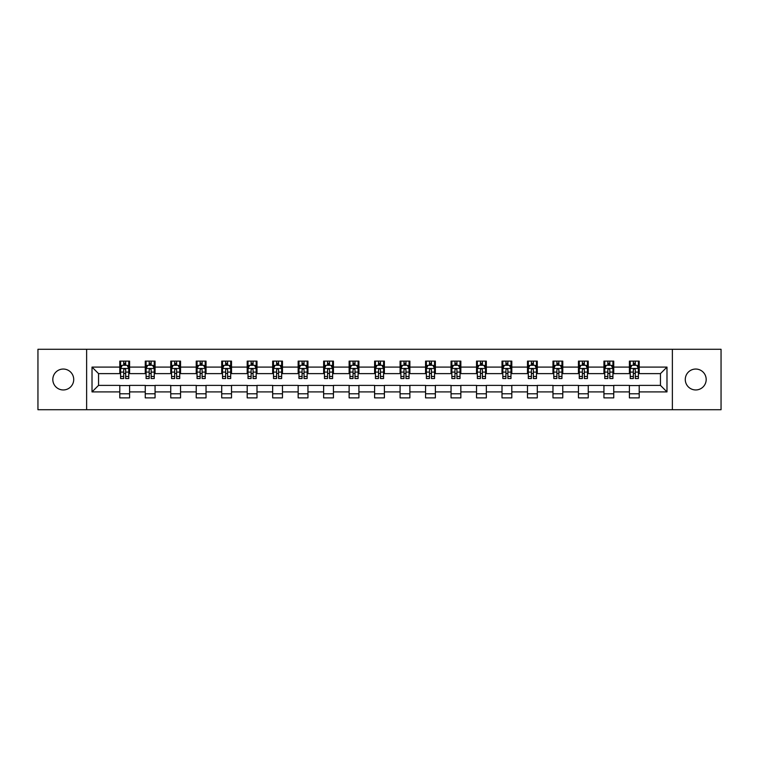 <?xml version="1.0" encoding="UTF-8"?>
<svg xmlns="http://www.w3.org/2000/svg" width="759" height="759" viewBox="0 0 759 759"><rect width="100%" height="100%" fill="white"/><g stroke="black" fill="none" stroke-linecap="round" stroke-linejoin="round"><path stroke-width="1.14" d="M695.728 369.045A10.455 10.455 0 0 0 685.282 379.5A10.455 10.455 0 0 0 695.728 389.955A10.455 10.455 0 0 0 706.183 379.5A10.455 10.455 0 0 0 695.728 369.045M63.272 369.045A10.455 10.455 0 0 0 52.817 379.5A10.455 10.455 0 0 0 63.272 389.955A10.455 10.455 0 0 0 73.718 379.5A10.455 10.455 0 0 0 63.272 369.045M672.37 409.718L721.05 409.718L721.05 349.282L672.37 349.282L672.37 409.718L86.63 409.718L86.63 349.282L37.95 349.282L37.95 409.718L86.63 409.718M672.37 349.282L86.63 349.282M639.211 367.09L639.211 361.123L629.41 361.123L629.41 367.09L613.737 367.09L613.737 361.123L603.936 361.123L603.936 367.09L588.253 367.09L588.253 361.123L578.453 361.123L578.453 367.09L562.77 367.09L562.77 361.123L552.969 361.123L552.969 367.09L537.287 367.09L537.287 361.123L527.486 361.123L527.486 367.09L511.803 367.09L511.803 361.123L502.003 361.123L502.003 367.09L486.329 367.09L486.329 361.123L476.529 361.123L476.529 367.09L460.846 367.09L460.846 361.123L451.045 361.123L451.045 367.09L435.362 367.09L435.362 361.123L425.562 361.123L425.562 367.09L409.879 367.09L409.879 361.123L400.078 361.123L400.078 367.09L384.396 367.09L384.396 361.123L374.604 361.123L374.604 367.09L358.922 367.09L358.922 361.123L349.121 361.123L349.121 367.09L333.438 367.09L333.438 361.123L323.638 361.123L323.638 367.09L307.955 367.09L307.955 361.123L298.154 361.123L298.154 367.09L282.471 367.09L282.471 361.123L272.671 361.123L272.671 367.09L256.997 367.09L256.997 361.123L247.197 361.123L247.197 367.09L231.514 367.09L231.514 361.123L221.713 361.123L221.713 367.09L206.031 367.09L206.031 361.123L196.23 361.123L196.23 367.09L180.547 367.09L180.547 361.123L170.747 361.123L170.747 367.09L155.064 367.09L155.064 361.123L145.263 361.123L145.263 367.09L129.59 367.09L129.59 361.123L119.789 361.123L119.789 367.09L92.019 367.09L92.019 391.91L98.547 385.382L119.789 385.382L119.789 397.877L129.59 397.877L129.59 385.382L145.263 385.382L145.263 397.877L155.064 397.877L155.064 385.382L170.747 385.382L170.747 397.877L180.547 397.877L180.547 385.382L196.23 385.382L196.23 397.877L206.031 397.877L206.031 385.382L221.713 385.382L221.713 397.877L231.514 397.877L231.514 385.382L247.197 385.382L247.197 397.877L256.997 397.877L256.997 385.382L272.671 385.382L272.671 397.877L282.471 397.877L282.471 385.382L298.154 385.382L298.154 397.877L307.955 397.877L307.955 385.382L323.638 385.382L323.638 397.877L333.438 397.877L333.438 385.382L349.121 385.382L349.121 397.877L358.922 397.877L358.922 385.382L374.604 385.382L374.604 397.877L384.396 397.877L384.396 385.382L400.078 385.382L400.078 397.877L409.879 397.877L409.879 385.382L425.562 385.382L425.562 397.877L435.362 397.877L435.362 385.382L451.045 385.382L451.045 397.877L460.846 397.877L460.846 385.382L476.529 385.382L476.529 397.877L486.329 397.877L486.329 385.382L502.003 385.382L502.003 397.877L511.803 397.877L511.803 385.382L527.486 385.382L527.486 397.877L537.287 397.877L537.287 385.382L552.969 385.382L552.969 397.877L562.77 397.877L562.77 385.382L578.453 385.382L578.453 397.877L588.253 397.877L588.253 385.382L603.936 385.382L603.936 397.877L613.737 397.877L613.737 385.382L629.41 385.382L629.41 397.877L639.211 397.877L639.211 385.382L660.453 385.382L660.453 373.618L639.211 373.618L639.211 367.09L666.981 367.09L666.981 391.91L639.211 391.91M629.41 391.91L613.737 391.91M603.936 391.91L588.253 391.91M578.453 391.91L562.77 391.91M552.969 391.91L537.287 391.91M527.486 391.91L511.803 391.91M502.003 391.91L486.329 391.91M476.529 391.91L460.846 391.91M451.045 391.91L435.362 391.91M425.562 391.91L409.879 391.91M400.078 391.91L384.396 391.91M374.604 391.91L358.922 391.91M349.121 391.91L333.438 391.91M323.638 391.91L307.955 391.91M298.154 391.91L282.471 391.91M272.671 391.91L256.997 391.91M247.197 391.91L231.514 391.91M221.713 391.91L206.031 391.91M196.23 391.91L180.547 391.91M170.747 391.91L155.064 391.91M145.263 391.91L129.59 391.91M119.789 391.91L92.019 391.91M629.41 367.09L629.41 373.618L613.737 373.618L613.737 367.09M603.936 367.09L603.936 373.618L588.253 373.618L588.253 367.09M578.453 367.09L578.453 373.618L562.77 373.618L562.77 367.09M552.969 367.09L552.969 373.618L537.287 373.618L537.287 367.09M527.486 367.09L527.486 373.618L511.803 373.618L511.803 367.09M502.003 367.09L502.003 373.618L486.329 373.618L486.329 367.09M476.529 367.09L476.529 373.618L460.846 373.618L460.846 367.09M451.045 367.09L451.045 373.618L435.362 373.618L435.362 367.09M425.562 367.09L425.562 373.618L409.879 373.618L409.879 367.09M400.078 367.09L400.078 373.618L384.396 373.618L384.396 367.09M374.604 367.09L374.604 373.618L358.922 373.618L358.922 367.09M349.121 367.09L349.121 373.618L333.438 373.618L333.438 367.09M323.638 367.09L323.638 373.618L307.955 373.618L307.955 367.09M298.154 367.09L298.154 373.618L282.471 373.618L282.471 367.09M272.671 367.09L272.671 373.618L256.997 373.618L256.997 367.09M247.197 367.09L247.197 373.618L231.514 373.618L231.514 367.09M221.713 367.09L221.713 373.618L206.031 373.618L206.031 367.09M196.23 367.09L196.23 373.618L180.547 373.618L180.547 367.09M170.747 367.09L170.747 373.618L155.064 373.618L155.064 367.09M145.263 367.09L145.263 373.618L129.59 373.618L129.59 367.09M119.789 367.09L119.789 373.618L98.547 373.618L92.019 367.09M98.547 373.618L98.547 385.382M666.981 391.91L660.453 385.382M660.453 373.618L666.981 367.09M119.789 365.212L120.605 365.212M123.708 365.212L125.662 365.212M128.764 365.212L129.59 365.212M119.789 373.456L120.605 373.456M123.708 373.456L125.662 373.456M128.764 373.456L129.59 373.456M119.789 385.544L129.59 385.544M119.789 393.788L129.59 393.788M145.263 385.544L155.064 385.544M145.263 393.788L155.064 393.788M145.263 365.212L146.079 365.212M149.191 365.212L151.145 365.212M154.248 365.212L155.064 365.212M145.263 373.456L146.079 373.456M149.191 373.456L151.145 373.456M154.248 373.456L155.064 373.456M170.747 385.544L180.547 385.544M170.747 393.788L180.547 393.788M170.747 365.212L171.562 365.212M174.665 365.212L176.629 365.212M179.731 365.212L180.547 365.212M170.747 373.456L171.562 373.456M174.665 373.456L176.629 373.456M179.731 373.456L180.547 373.456M196.23 385.544L206.031 385.544M196.23 393.788L206.031 393.788M196.23 365.212L197.046 365.212M200.148 365.212L202.112 365.212M205.215 365.212L206.031 365.212M196.23 373.456L197.046 373.456M200.148 373.456L202.112 373.456M205.215 373.456L206.031 373.456M221.713 385.544L231.514 385.544M221.713 393.788L231.514 393.788M221.713 365.212L222.529 365.212M225.632 365.212L227.596 365.212M230.698 365.212L231.514 365.212M221.713 373.456L222.529 373.456M225.632 373.456L227.596 373.456M230.698 373.456L231.514 373.456M247.197 385.544L256.997 385.544M247.197 393.788L256.997 393.788M247.197 365.212L248.013 365.212M251.115 365.212L253.07 365.212M256.172 365.212L256.997 365.212M247.197 373.456L248.013 373.456M251.115 373.456L253.07 373.456M256.172 373.456L256.997 373.456M272.671 385.544L282.471 385.544M272.671 393.788L282.471 393.788M272.671 365.212L273.487 365.212M276.599 365.212L278.553 365.212M281.655 365.212L282.471 365.212M272.671 373.456L273.487 373.456M276.599 373.456L278.553 373.456M281.655 373.456L282.471 373.456M298.154 385.544L307.955 385.544M298.154 393.788L307.955 393.788M298.154 365.212L298.97 365.212M302.073 365.212L304.036 365.212M307.139 365.212L307.955 365.212M298.154 373.456L298.97 373.456M302.073 373.456L304.036 373.456M307.139 373.456L307.955 373.456M323.638 385.544L333.438 385.544M323.638 393.788L333.438 393.788M323.638 365.212L324.454 365.212M327.556 365.212L329.52 365.212M332.622 365.212L333.438 365.212M323.638 373.456L324.454 373.456M327.556 373.456L329.52 373.456M332.622 373.456L333.438 373.456M349.121 385.544L358.922 385.544M349.121 393.788L358.922 393.788M349.121 365.212L349.937 365.212M353.039 365.212L355.003 365.212M358.106 365.212L358.922 365.212M349.121 373.456L349.937 373.456M353.039 373.456L355.003 373.456M358.106 373.456L358.922 373.456M374.604 385.544L384.396 385.544M374.604 393.788L384.396 393.788M374.604 365.212L375.42 365.212M378.523 365.212L380.477 365.212M383.58 365.212L384.396 365.212M374.604 373.456L375.42 373.456M378.523 373.456L380.477 373.456M383.58 373.456L384.396 373.456M400.078 385.544L409.879 385.544M400.078 393.788L409.879 393.788M400.078 365.212L400.894 365.212M403.997 365.212L405.961 365.212M409.063 365.212L409.879 365.212M400.078 373.456L400.894 373.456M403.997 373.456L405.961 373.456M409.063 373.456L409.879 373.456M425.562 385.544L435.362 385.544M425.562 393.788L435.362 393.788M425.562 365.212L426.378 365.212M429.48 365.212L431.444 365.212M434.546 365.212L435.362 365.212M425.562 373.456L426.378 373.456M429.48 373.456L431.444 373.456M434.546 373.456L435.362 373.456M451.045 385.544L460.846 385.544M451.045 393.788L460.846 393.788M451.045 365.212L451.861 365.212M454.964 365.212L456.927 365.212M460.03 365.212L460.846 365.212M451.045 373.456L451.861 373.456M454.964 373.456L456.927 373.456M460.03 373.456L460.846 373.456M476.529 385.544L486.329 385.544M476.529 393.788L486.329 393.788M476.529 365.212L477.345 365.212M480.447 365.212L482.401 365.212M485.513 365.212L486.329 365.212M476.529 373.456L477.345 373.456M480.447 373.456L482.401 373.456M485.513 373.456L486.329 373.456M502.003 385.544L511.803 385.544M502.003 393.788L511.803 393.788M502.003 365.212L502.828 365.212M505.93 365.212L507.885 365.212M510.987 365.212L511.803 365.212M502.003 373.456L502.828 373.456M505.93 373.456L507.885 373.456M510.987 373.456L511.803 373.456M527.486 385.544L537.287 385.544M527.486 393.788L537.287 393.788M527.486 365.212L528.302 365.212M531.404 365.212L533.368 365.212M536.471 365.212L537.287 365.212M527.486 373.456L528.302 373.456M531.404 373.456L533.368 373.456M536.471 373.456L537.287 373.456M552.969 385.544L562.77 385.544M552.969 393.788L562.77 393.788M552.969 365.212L553.785 365.212M556.888 365.212L558.852 365.212M561.954 365.212L562.77 365.212M552.969 373.456L553.785 373.456M556.888 373.456L558.852 373.456M561.954 373.456L562.77 373.456M578.453 385.544L588.253 385.544M578.453 393.788L588.253 393.788M578.453 365.212L579.269 365.212M582.371 365.212L584.335 365.212M587.438 365.212L588.253 365.212M578.453 373.456L579.269 373.456M582.371 373.456L584.335 373.456M587.438 373.456L588.253 373.456M603.936 385.544L613.737 385.544M603.936 393.788L613.737 393.788M603.936 365.212L604.752 365.212M607.855 365.212L609.809 365.212M612.921 365.212L613.737 365.212M603.936 373.456L604.752 373.456M607.855 373.456L609.809 373.456M612.921 373.456L613.737 373.456M629.41 385.544L639.211 385.544M629.41 393.788L639.211 393.788M629.41 365.212L630.236 365.212M633.338 365.212L635.292 365.212M638.395 365.212L639.211 365.212M629.41 373.456L630.236 373.456M633.338 373.456L635.292 373.456M638.395 373.456L639.211 373.456M125.662 363.248L123.708 363.248M128.764 376.473L125.662 376.473L125.662 378.523L128.764 378.523L128.764 368.551L127.132 365.288L122.237 365.288L120.605 368.551L120.605 378.523L123.708 378.523L123.708 376.473L120.605 376.473M120.605 368.551L120.605 361.123M128.764 368.551L128.764 361.123M123.708 365.288L123.708 361.123M125.662 361.123L125.662 365.288M125.662 376.473L125.662 369.785C125.017 368.523 124.362 368.523 123.708 369.785L123.708 376.473M151.145 363.248L149.191 363.248M154.248 376.473L151.145 376.473L151.145 378.523L154.248 378.523L154.248 368.551L152.616 365.288L147.72 365.288L146.079 368.551L146.079 378.523L149.191 378.523L149.191 376.473L146.079 376.473M146.079 368.551L146.079 361.123M154.248 368.551L154.248 361.123M149.191 365.288L149.191 361.123M151.145 361.123L151.145 365.288M151.145 376.473L151.145 369.785C150.491 368.523 149.836 368.523 149.191 369.785L149.191 376.473M176.629 363.248L174.665 363.248M179.731 376.473L176.629 376.473L176.629 378.523L179.731 378.523L179.731 368.551L178.099 365.288L173.194 365.288L171.562 368.551L171.562 378.523L174.665 378.523L174.665 376.473L171.562 376.473M171.562 368.551L171.562 361.123M179.731 368.551L179.731 361.123M174.665 365.288L174.665 361.123M176.629 361.123L176.629 365.288M176.629 376.473L176.629 369.785C175.974 368.523 175.32 368.523 174.665 369.785L174.665 376.473M202.112 363.248L200.148 363.248M205.215 376.473L202.112 376.473L202.112 378.523L205.215 378.523L205.215 368.551L203.583 365.288L198.678 365.288L197.046 368.551L197.046 378.523L200.148 378.523L200.148 376.473L197.046 376.473M197.046 368.551L197.046 361.123M205.215 368.551L205.215 361.123M200.148 365.288L200.148 361.123M202.112 361.123L202.112 365.288M202.112 376.473L202.112 369.785C201.458 368.523 200.803 368.523 200.148 369.785L200.148 376.473M227.596 363.248L225.632 363.248M230.698 376.473L227.596 376.473L227.596 378.523L230.698 378.523L230.698 368.551L229.057 365.288L224.161 365.288L222.529 368.551L222.529 378.523L225.632 378.523L225.632 376.473L222.529 376.473M222.529 368.551L222.529 361.123M230.698 368.551L230.698 361.123M225.632 365.288L225.632 361.123M227.596 361.123L227.596 365.288M227.596 376.473L227.596 369.785C226.941 368.523 226.286 368.523 225.632 369.785L225.632 376.473M253.07 363.248L251.115 363.248M256.172 376.473L253.07 376.473L253.07 378.523L256.172 378.523L256.172 368.551L254.54 365.288L249.645 365.288L248.013 368.551L248.013 378.523L251.115 378.523L251.115 376.473L248.013 376.473M248.013 368.551L248.013 361.123M256.172 368.551L256.172 361.123M251.115 365.288L251.115 361.123M253.07 361.123L253.07 365.288M253.07 376.473L253.07 369.785C252.424 368.523 251.77 368.523 251.115 369.785L251.115 376.473M278.553 363.248L276.599 363.248M281.655 376.473L278.553 376.473L278.553 378.523L281.655 378.523L281.655 368.551L280.024 365.288L275.128 365.288L273.487 368.551L273.487 378.523L276.599 378.523L276.599 376.473L273.487 376.473M273.487 368.551L273.487 361.123M281.655 368.551L281.655 361.123M276.599 365.288L276.599 361.123M278.553 361.123L278.553 365.288M278.553 376.473L278.553 369.785C277.898 368.523 277.244 368.523 276.599 369.785L276.599 376.473M304.036 363.248L302.073 363.248M307.139 376.473L304.036 376.473L304.036 378.523L307.139 378.523L307.139 368.551L305.507 365.288L300.602 365.288L298.97 368.551L298.97 378.523L302.073 378.523L302.073 376.473L298.97 376.473M298.97 368.551L298.97 361.123M307.139 368.551L307.139 361.123M302.073 365.288L302.073 361.123M304.036 361.123L304.036 365.288M304.036 376.473L304.036 369.785C303.382 368.523 302.727 368.523 302.073 369.785L302.073 376.473M329.52 363.248L327.556 363.248M332.622 376.473L329.52 376.473L329.52 378.523L332.622 378.523L332.622 368.551L330.99 365.288L326.085 365.288L324.454 368.551L324.454 378.523L327.556 378.523L327.556 376.473L324.454 376.473M324.454 368.551L324.454 361.123M332.622 368.551L332.622 361.123M327.556 365.288L327.556 361.123M329.52 361.123L329.52 365.288M329.52 376.473L329.52 369.785C328.865 368.523 328.211 368.523 327.556 369.785L327.556 376.473M355.003 363.248L353.039 363.248M358.106 376.473L355.003 376.473L355.003 378.523L358.106 378.523L358.106 368.551L356.464 365.288L351.569 365.288L349.937 368.551L349.937 378.523L353.039 378.523L353.039 376.473L349.937 376.473M349.937 368.551L349.937 361.123M358.106 368.551L358.106 361.123M353.039 365.288L353.039 361.123M355.003 361.123L355.003 365.288M355.003 376.473L355.003 369.785C354.349 368.523 353.694 368.523 353.039 369.785L353.039 376.473M380.477 363.248L378.523 363.248M383.58 376.473L380.477 376.473L380.477 378.523L383.58 378.523L383.58 368.551L381.948 365.288L377.052 365.288L375.42 368.551L375.42 378.523L378.523 378.523L378.523 376.473L375.42 376.473M375.42 368.551L375.42 361.123M383.58 368.551L383.58 361.123M378.523 365.288L378.523 361.123M380.477 361.123L380.477 365.288M380.477 376.473L380.477 369.785C379.832 368.523 379.177 368.523 378.523 369.785L378.523 376.473M405.961 363.248L403.997 363.248M409.063 376.473L405.961 376.473L405.961 378.523L409.063 378.523L409.063 368.551L407.431 365.288L402.536 365.288L400.894 368.551L400.894 378.523L403.997 378.523L403.997 376.473L400.894 376.473M400.894 368.551L400.894 361.123M409.063 368.551L409.063 361.123M403.997 365.288L403.997 361.123M405.961 361.123L405.961 365.288M405.961 376.473L405.961 369.785C405.306 368.523 404.651 368.523 403.997 369.785L403.997 376.473M431.444 363.248L429.48 363.248M434.546 376.473L431.444 376.473L431.444 378.523L434.546 378.523L434.546 368.551L432.915 365.288L428.01 365.288L426.378 368.551L426.378 378.523L429.48 378.523L429.48 376.473L426.378 376.473M426.378 368.551L426.378 361.123M434.546 368.551L434.546 361.123M429.48 365.288L429.48 361.123M431.444 361.123L431.444 365.288M431.444 376.473L431.444 369.785C430.789 368.523 430.135 368.523 429.48 369.785L429.48 376.473M456.927 363.248L454.964 363.248M460.03 376.473L456.927 376.473L456.927 378.523L460.03 378.523L460.03 368.551L458.398 365.288L453.493 365.288L451.861 368.551L451.861 378.523L454.964 378.523L454.964 376.473L451.861 376.473M451.861 368.551L451.861 361.123M460.03 368.551L460.03 361.123M454.964 365.288L454.964 361.123M456.927 361.123L456.927 365.288M456.927 376.473L456.927 369.785C456.273 368.523 455.618 368.523 454.964 369.785L454.964 376.473M482.401 363.248L480.447 363.248M485.513 376.473L482.401 376.473L482.401 378.523L485.513 378.523L485.513 368.551L483.872 365.288L478.976 365.288L477.345 368.551L477.345 378.523L480.447 378.523L480.447 376.473L477.345 376.473M477.345 368.551L477.345 361.123M485.513 368.551L485.513 361.123M480.447 365.288L480.447 361.123M482.401 361.123L482.401 365.288M482.401 376.473L482.401 369.785C481.756 368.523 481.102 368.523 480.447 369.785L480.447 376.473M507.885 363.248L505.93 363.248M510.987 376.473L507.885 376.473L507.885 378.523L510.987 378.523L510.987 368.551L509.355 365.288L504.46 365.288L502.828 368.551L502.828 378.523L505.93 378.523L505.93 376.473L502.828 376.473M502.828 368.551L502.828 361.123M510.987 368.551L510.987 361.123M505.93 365.288L505.93 361.123M507.885 361.123L507.885 365.288M507.885 376.473L507.885 369.785C507.24 368.523 506.585 368.523 505.93 369.785L505.93 376.473M533.368 363.248L531.404 363.248M536.471 376.473L533.368 376.473L533.368 378.523L536.471 378.523L536.471 368.551L534.839 365.288L529.943 365.288L528.302 368.551L528.302 378.523L531.404 378.523L531.404 376.473L528.302 376.473M528.302 368.551L528.302 361.123M536.471 368.551L536.471 361.123M531.404 365.288L531.404 361.123M533.368 361.123L533.368 365.288M533.368 376.473L533.368 369.785C532.714 368.523 532.059 368.523 531.404 369.785L531.404 376.473M558.852 363.248L556.888 363.248M561.954 376.473L558.852 376.473L558.852 378.523L561.954 378.523L561.954 368.551L560.322 365.288L555.417 365.288L553.785 368.551L553.785 378.523L556.888 378.523L556.888 376.473L553.785 376.473M553.785 368.551L553.785 361.123M561.954 368.551L561.954 361.123M556.888 365.288L556.888 361.123M558.852 361.123L558.852 365.288M558.852 376.473L558.852 369.785C558.197 368.523 557.542 368.523 556.888 369.785L556.888 376.473M584.335 363.248L582.371 363.248M587.438 376.473L584.335 376.473L584.335 378.523L587.438 378.523L587.438 368.551L585.806 365.288L580.901 365.288L579.269 368.551L579.269 378.523L582.371 378.523L582.371 376.473L579.269 376.473M579.269 368.551L579.269 361.123M587.438 368.551L587.438 361.123M582.371 365.288L582.371 361.123M584.335 361.123L584.335 365.288M584.335 376.473L584.335 369.785C583.68 368.523 583.026 368.523 582.371 369.785L582.371 376.473M609.809 363.248L607.855 363.248M612.921 376.473L609.809 376.473L609.809 378.523L612.921 378.523L612.921 368.551L611.28 365.288L606.384 365.288L604.752 368.551L604.752 378.523L607.855 378.523L607.855 376.473L604.752 376.473M604.752 368.551L604.752 361.123M612.921 368.551L612.921 361.123M607.855 365.288L607.855 361.123M609.809 361.123L609.809 365.288M609.809 376.473L609.809 369.785C609.164 368.523 608.509 368.523 607.855 369.785L607.855 376.473M635.292 363.248L633.338 363.248M638.395 376.473L635.292 376.473L635.292 378.523L638.395 378.523L638.395 368.551L636.763 365.288L631.867 365.288L630.236 368.551L630.236 378.523L633.338 378.523L633.338 376.473L630.236 376.473M630.236 368.551L630.236 361.123M638.395 368.551L638.395 361.123M633.338 365.288L633.338 361.123M635.292 361.123L635.292 365.288M635.292 376.473L635.292 369.785C634.638 368.523 633.993 368.523 633.338 369.785L633.338 376.473M128.726 368.476L120.643 368.476M120.605 365.487L122.133 365.487M127.237 365.487L128.764 365.487M123.708 372.09L120.605 372.09M128.764 372.09L125.662 372.09M125.662 364.292L123.708 364.292M154.21 368.476L146.126 368.476M146.079 365.487L147.616 365.487M152.711 365.487L154.248 365.487M149.191 372.09L146.079 372.09M154.248 372.09L151.145 372.09M151.145 364.292L149.191 364.292M179.693 368.476L171.61 368.476M171.562 365.487L173.099 365.487M178.194 365.487L179.731 365.487M174.665 372.09L171.562 372.09M179.731 372.09L176.629 372.09M176.629 364.292L174.665 364.292M205.177 368.476L197.084 368.476M197.046 365.487L198.583 365.487M203.678 365.487L205.215 365.487M200.148 372.09L197.046 372.09M205.215 372.09L202.112 372.09M202.112 364.292L200.148 364.292M230.651 368.476L222.567 368.476M222.529 365.487L224.066 365.487M229.161 365.487L230.698 365.487M225.632 372.09L222.529 372.09M230.698 372.09L227.596 372.09M227.596 364.292L225.632 364.292M256.134 368.476L248.051 368.476M248.013 365.487L249.54 365.487M254.644 365.487L256.172 365.487M251.115 372.09L248.013 372.09M256.172 372.09L253.07 372.09M253.07 364.292L251.115 364.292M281.617 368.476L273.534 368.476M273.487 365.487L275.024 365.487M280.118 365.487L281.655 365.487M276.599 372.09L273.487 372.09M281.655 372.09L278.553 372.09M278.553 364.292L276.599 364.292M307.101 368.476L299.008 368.476M298.97 365.487L300.507 365.487M305.602 365.487L307.139 365.487M302.073 372.09L298.97 372.09M307.139 372.09L304.036 372.09M304.036 364.292L302.073 364.292M332.584 368.476L324.491 368.476M324.454 365.487L325.99 365.487M331.085 365.487L332.622 365.487M327.556 372.09L324.454 372.09M332.622 372.09L329.52 372.09M329.52 364.292L327.556 364.292M358.058 368.476L349.975 368.476M349.937 365.487L351.474 365.487M356.569 365.487L358.106 365.487M353.039 372.09L349.937 372.09M358.106 372.09L355.003 372.09M355.003 364.292L353.039 364.292M383.542 368.476L375.458 368.476M375.42 365.487L376.948 365.487M382.052 365.487L383.58 365.487M378.523 372.09L375.42 372.09M383.58 372.09L380.477 372.09M380.477 364.292L378.523 364.292M409.025 368.476L400.942 368.476M400.894 365.487L402.431 365.487M407.526 365.487L409.063 365.487M403.997 372.09L400.894 372.09M409.063 372.09L405.961 372.09M405.961 364.292L403.997 364.292M434.509 368.476L426.416 368.476M426.378 365.487L427.915 365.487M433.009 365.487L434.546 365.487M429.48 372.09L426.378 372.09M434.546 372.09L431.444 372.09M431.444 364.292L429.48 364.292M459.992 368.476L451.899 368.476M451.861 365.487L453.398 365.487M458.493 365.487L460.03 365.487M454.964 372.09L451.861 372.09M460.03 372.09L456.927 372.09M456.927 364.292L454.964 364.292M485.466 368.476L477.383 368.476M477.345 365.487L478.882 365.487M483.976 365.487L485.513 365.487M480.447 372.09L477.345 372.09M485.513 372.09L482.401 372.09M482.401 364.292L480.447 364.292M510.949 368.476L502.866 368.476M502.828 365.487L504.356 365.487M509.46 365.487L510.987 365.487M505.93 372.09L502.828 372.09M510.987 372.09L507.885 372.09M507.885 364.292L505.93 364.292M536.433 368.476L528.349 368.476M528.302 365.487L529.839 365.487M534.934 365.487L536.471 365.487M531.404 372.09L528.302 372.09M536.471 372.09L533.368 372.09M533.368 364.292L531.404 364.292M561.916 368.476L553.823 368.476M553.785 365.487L555.322 365.487M560.417 365.487L561.954 365.487M556.888 372.09L553.785 372.09M561.954 372.09L558.852 372.09M558.852 364.292L556.888 364.292M587.39 368.476L579.307 368.476M579.269 365.487L580.806 365.487M585.901 365.487L587.438 365.487M582.371 372.09L579.269 372.09M587.438 372.09L584.335 372.09M584.335 364.292L582.371 364.292M612.874 368.476L604.79 368.476M604.752 365.487L606.289 365.487M611.384 365.487L612.921 365.487M607.855 372.09L604.752 372.09M612.921 372.09L609.809 372.09M609.809 364.292L607.855 364.292M638.357 368.476L630.274 368.476M630.236 365.487L631.763 365.487M636.867 365.487L638.395 365.487M633.338 372.09L630.236 372.09M638.395 372.09L635.292 372.09M635.292 364.292L633.338 364.292"/></g></svg>

